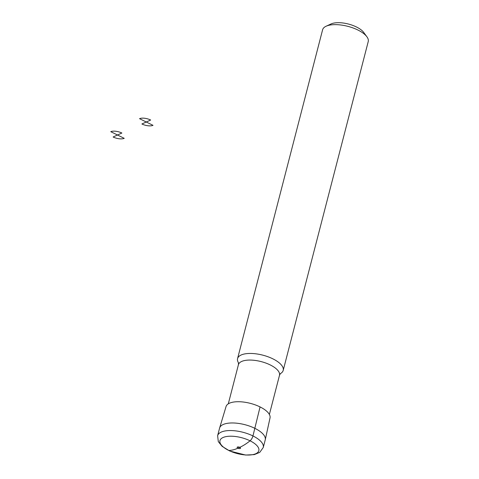 <?xml version="1.0" encoding="UTF-8"?>
<svg xmlns="http://www.w3.org/2000/svg" width="479" height="479" viewBox="0 0 479 479"><rect width="100%" height="100%" fill="white"/><g stroke="black" fill="none" stroke-linecap="round" stroke-linejoin="round"><path stroke-width="0.72" d="M263.258 447.5L265.222 439.914A23.567 9.658 -165.5 0 0 265.258 439.77L270.024 417.916A22.711 9.311 -165.5 0 0 255.235 404.875A22.711 9.311 -165.5 0 0 229.471 403.21A22.711 9.311 -165.5 0 0 226.052 406.545L219.627 427.969A23.567 9.658 -165.5 0 0 219.586 428.112L217.628 435.698L218.304 441.614L222.136 446.362L229.806 451.038L245.661 455.05L254.271 454.613L259.744 452.386L263.258 447.5A23.567 9.658 -165.5 0 0 248.122 433.884A23.567 9.658 -165.5 0 0 221.208 432.1A23.567 9.658 -165.5 0 0 217.628 435.698M265.258 439.77A23.567 9.658 -165.5 0 0 249.912 426.238A23.567 9.658 -165.5 0 0 223.172 424.514A23.567 9.658 -165.5 0 0 219.627 427.969M238.404 362.687A23.567 9.658 14.5 0 1 237.566 358.603A23.567 9.658 14.5 0 1 262.797 355.155A23.567 9.658 14.5 0 1 283.197 370.405A23.567 9.658 14.5 0 1 280.484 373.566M237.566 358.603L322.601 29.794A23.567 9.658 14.5 0 1 326.121 26.219A23.567 9.658 14.5 0 1 347.838 26.339A23.567 9.658 14.5 0 1 366.884 36.757A23.567 9.658 14.5 0 1 368.231 41.595L283.197 370.405M326.121 26.219L331.055 23.95A18.855 7.73 14.5 0 1 348.431 24.046A18.855 7.73 14.5 0 1 363.669 32.386L366.884 36.757M260.061 406.922L252.954 435.944A4.712 1.952 116.3 0 1 250.062 440.806A70.7 29.279 116.3 0 1 239.793 447.326L237.913 448.176A70.7 29.279 116.3 0 1 228.746 450.44M150.657 120.025L146.281 122.001L139.545 118.678A8.251 3.383 14.5 0 1 150.657 120.025M146.281 122.001L153.011 125.33A8.251 3.383 14.5 0 1 141.898 123.983L146.281 122.001M121.876 133.03L117.499 135.006L110.769 131.683A8.251 3.383 14.5 0 1 121.876 133.03M117.499 135.006L124.229 138.335A8.251 3.383 14.5 0 1 113.116 136.988L117.499 135.006M223.022 437.525A20.076 8.227 -165.5 0 0 238.362 453.841A20.076 8.227 -165.5 0 0 256.822 445.5A20.076 8.227 -165.5 0 0 223.022 437.525M237.41 447.039A1.766 0.724 -165.5 0 0 238.758 448.476A1.766 0.724 -165.5 0 0 240.386 447.739A1.766 0.724 -165.5 0 0 237.41 447.039M228.297 403.839L238.422 364.705A21.208 8.694 14.5 0 1 261.133 361.597A21.208 8.694 14.5 0 1 279.491 375.32L280.371 373.632M269.372 414.461L279.491 375.32M238.422 364.705L238.476 362.795"/></g></svg>
